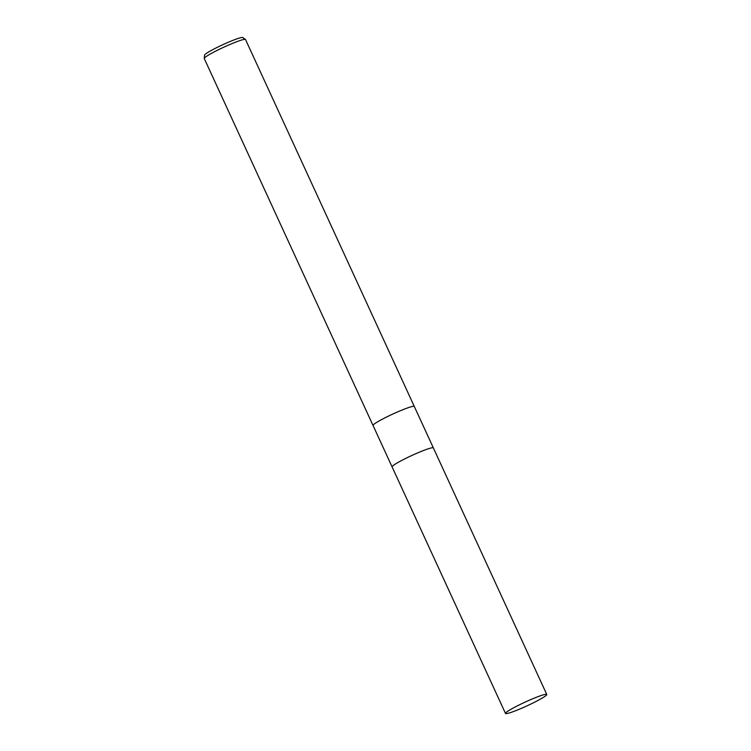 <?xml version="1.0" encoding="UTF-8"?>
<svg xmlns="http://www.w3.org/2000/svg" width="751" height="751" viewBox="0 0 751 751"><rect width="100%" height="100%" fill="white"/><g stroke="black" fill="none" stroke-linecap="round" stroke-linejoin="round"><path stroke-width="1.13" d="M433.365 447.906A22.718 2.093 155.3 0 0 433.355 447.896L414.308 406.479A22.718 2.093 155.3 0 0 414.308 406.479A22.718 2.093 155.3 0 0 396.049 412.59A22.718 2.093 155.3 0 0 373.782 424.399A22.718 2.093 155.3 0 0 373.031 425.46A22.718 2.093 155.3 0 0 373.04 425.47M505.498 713.45A22.718 2.093 155.3 0 0 523.747 707.329A22.718 2.093 155.3 0 0 546.015 695.529A22.718 2.093 155.3 0 0 546.766 694.468A22.718 2.093 155.3 0 0 528.507 700.58A22.718 2.093 155.3 0 0 506.24 712.389A22.718 2.093 155.3 0 0 505.498 713.45L392.088 466.878A22.718 2.093 155.3 0 1 392.839 465.817A22.718 2.093 155.3 0 1 415.096 454.017A22.718 2.093 155.3 0 1 433.355 447.896A22.718 2.093 155.3 0 0 415.096 454.017A22.718 2.093 155.3 0 0 392.839 465.817A22.718 2.093 155.3 0 0 392.088 466.878A22.718 2.093 155.3 0 0 392.088 466.887L204.253 58.503A22.718 2.093 155.3 0 1 204.234 58.381A22.718 2.093 155.3 0 1 205.004 57.433A22.718 2.093 155.3 0 1 226.718 45.877A22.718 2.093 155.3 0 1 245.446 39.428A22.718 2.093 155.3 0 1 245.521 39.512L414.308 406.479A22.718 2.093 155.3 0 0 396.049 412.59A22.718 2.093 155.3 0 0 373.782 424.399A22.718 2.093 155.3 0 0 373.031 425.46M245.446 39.428L242.78 37.55A21.075 1.943 155.3 0 0 225.403 43.53A21.075 1.943 155.3 0 0 205.258 54.26A21.075 1.943 155.3 0 0 204.544 55.133L204.234 58.381M433.355 447.896L546.766 694.468"/></g></svg>
